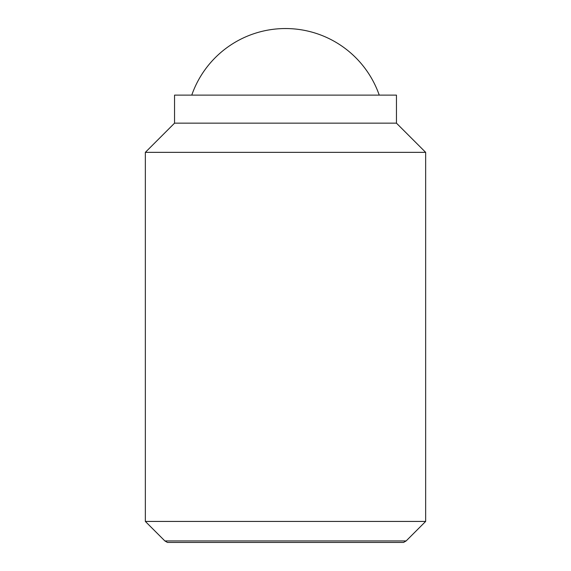 <?xml version="1.0" encoding="UTF-8"?>
<svg xmlns="http://www.w3.org/2000/svg" width="571" height="571" viewBox="0 0 571 571"><rect width="100%" height="100%" fill="white"/><g stroke="black" fill="none" stroke-linecap="round" stroke-linejoin="round"><path stroke-width="0.86" d="M379.237 95.121A99.275 99.275 0 0 0 191.763 95.121M145.348 521.43L164.862 540.937L406.138 540.937L425.652 521.43L425.652 152.35L396.452 123.158L396.452 95.121L174.548 95.121L174.548 123.158L145.348 152.35L145.348 521.43L425.652 521.43M406.138 540.937L403.526 542.45L167.474 542.45L164.862 540.937M396.452 123.158L174.548 123.158M425.652 152.35L145.348 152.35"/></g></svg>
